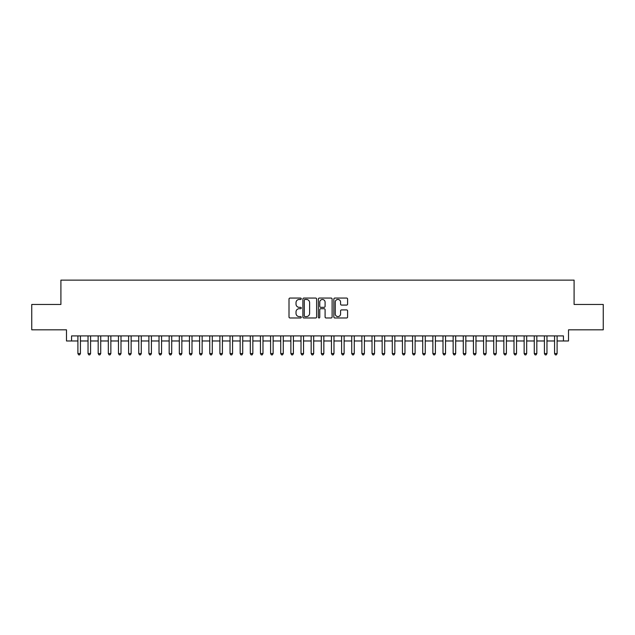<?xml version="1.0" encoding="UTF-8"?>
<svg xmlns="http://www.w3.org/2000/svg" width="635" height="635" viewBox="0 0 635 635"><rect width="100%" height="100%" fill="white"/><g stroke="black" fill="none" stroke-linecap="round" stroke-linejoin="round"><path stroke-width="0.95" d="M301.276 298.76A0.699 0.699 0 0 0 300.577 298.061L289.997 298.061A0.992 0.992 0 0 0 289.004 299.061L289.004 316.976A0.992 0.992 0 0 0 289.997 317.976L300.577 317.976A0.699 0.699 0 0 0 301.276 317.278A0.699 0.699 0 0 0 300.577 316.579L299.204 316.579A3.183 3.183 0 0 1 296.021 313.396L296.021 311.896A3.183 3.183 0 0 1 299.204 308.713L300.577 308.713A0.699 0.699 0 0 0 301.276 308.015A0.699 0.699 0 0 0 300.577 307.324L299.204 307.324A3.183 3.183 0 0 1 296.021 304.133L296.021 302.641A3.183 3.183 0 0 1 299.204 299.458L300.577 299.458A0.699 0.699 0 0 0 301.276 298.76M346.591 305.078A0.992 0.992 0 0 0 347.591 304.086L347.591 299.061A0.992 0.992 0 0 0 346.591 298.061L334.843 298.061A0.992 0.992 0 0 0 333.851 299.061L333.851 316.976A0.992 0.992 0 0 0 334.843 317.976L346.591 317.976A0.992 0.992 0 0 0 347.591 316.976L347.591 310.904A0.992 0.992 0 0 0 346.591 309.912L341.566 309.912A0.992 0.992 0 0 0 340.574 310.904L340.574 313.912A2.659 2.659 0 0 1 337.907 316.579A2.659 2.659 0 0 1 335.248 313.912L335.248 302.117A2.659 2.659 0 0 1 337.907 299.458A2.659 2.659 0 0 1 340.574 302.117L340.574 304.086A0.992 0.992 0 0 0 341.566 305.078L346.591 305.078M71.557 340.979L71.557 335.907L563.443 335.907L563.443 340.979L568.515 340.979L568.515 329.819L603.25 329.819L603.25 304.467L574.096 304.467L574.096 280.13L60.904 280.13L60.904 304.467L31.75 304.467L31.75 329.819L66.484 329.819L66.484 340.979L77.899 340.979M316.627 299.061A0.992 0.992 0 0 0 315.635 298.061L303.887 298.061A0.992 0.992 0 0 0 302.887 299.061L302.887 316.976A0.992 0.992 0 0 0 303.887 317.976L315.635 317.976A0.992 0.992 0 0 0 316.627 316.976L316.627 299.061M319.365 298.061L331.113 298.061A0.992 0.992 0 0 1 332.113 299.061L332.113 316.976A0.992 0.992 0 0 1 331.113 317.976L326.088 317.976A0.992 0.992 0 0 1 325.088 316.976L325.088 309.713A0.992 0.992 0 0 0 324.096 308.713L320.762 308.713A0.992 0.992 0 0 0 319.762 309.713L319.762 317.278A0.699 0.699 0 0 1 319.072 317.976A0.699 0.699 0 0 1 318.373 317.278L318.373 299.061A0.992 0.992 0 0 1 319.365 298.061M80.431 340.979L88.035 340.979M90.575 340.979L98.179 340.979M100.719 340.979L108.323 340.979M110.855 340.979L118.467 340.979M120.999 340.979L128.603 340.979M131.143 340.979L138.748 340.979M141.28 340.979L148.892 340.979M151.424 340.979L159.028 340.979M161.568 340.979L169.172 340.979M171.712 340.979L179.316 340.979M181.848 340.979L189.46 340.979M191.992 340.979L199.596 340.979M202.136 340.979L209.74 340.979M212.28 340.979L219.885 340.979M222.417 340.979L230.029 340.979M232.561 340.979L240.165 340.979M242.705 340.979L250.309 340.979M252.841 340.979L260.453 340.979M262.985 340.979L270.597 340.979M273.129 340.979L280.733 340.979M283.273 340.979L290.878 340.979M293.41 340.979L301.022 340.979M303.554 340.979L311.158 340.979M313.698 340.979L321.302 340.979M323.842 340.979L331.446 340.979M333.978 340.979L341.59 340.979M344.122 340.979L351.726 340.979M354.266 340.979L361.871 340.979M364.403 340.979L372.015 340.979M374.547 340.979L382.159 340.979M384.691 340.979L392.295 340.979M394.835 340.979L402.439 340.979M404.971 340.979L412.583 340.979M415.115 340.979L422.719 340.979M425.259 340.979L432.864 340.979M435.404 340.979L443.008 340.979M445.54 340.979L453.152 340.979M455.684 340.979L463.288 340.979M465.828 340.979L473.432 340.979M475.972 340.979L483.576 340.979M486.108 340.979L493.72 340.979M496.252 340.979L503.857 340.979M506.397 340.979L514.001 340.979M516.533 340.979L524.145 340.979M526.677 340.979L534.281 340.979M536.821 340.979L544.425 340.979M546.965 340.979L554.569 340.979M557.101 340.979L563.443 340.979M304.983 299.458A0.699 0.699 0 0 0 304.284 300.157L304.284 315.881A0.699 0.699 0 0 0 304.983 316.579L306.427 316.579A3.183 3.183 0 0 0 309.61 313.396L309.61 302.641A3.183 3.183 0 0 0 306.427 299.458L304.983 299.458M325.088 302.165A2.659 2.659 0 0 0 322.429 299.506A2.659 2.659 0 0 0 319.762 302.165L319.762 306.324A0.992 0.992 0 0 0 320.762 307.324L324.096 307.324A0.992 0.992 0 0 0 325.088 306.324L325.088 302.165M80.431 335.907L80.431 353.552L77.899 353.552L77.899 335.907M80.431 353.552L79.669 354.87L78.653 354.87L77.899 353.552M90.575 335.907L90.575 353.552L88.035 353.552L88.035 335.907M90.575 353.552L89.813 354.87L88.797 354.87L88.035 353.552M100.719 335.907L100.719 353.552L98.179 353.552L98.179 335.907M100.719 353.552L99.957 354.87L98.941 354.87L98.179 353.552M110.855 335.907L110.855 353.552L108.323 353.552L108.323 335.907M110.855 353.552L110.093 354.87L109.085 354.87L108.323 353.552M120.999 335.907L120.999 353.552L118.467 353.552L118.467 335.907M120.999 353.552L120.237 354.87L119.221 354.87L118.467 353.552M131.143 335.907L131.143 353.552L128.603 353.552L128.603 335.907M131.143 353.552L130.381 354.87L129.365 354.87L128.603 353.552M141.28 335.907L141.28 353.552L138.748 353.552L138.748 335.907M141.28 353.552L140.525 354.87L139.509 354.87L138.748 353.552M151.424 335.907L151.424 353.552L148.892 353.552L148.892 335.907M151.424 353.552L150.662 354.87L149.654 354.87L148.892 353.552M161.568 335.907L161.568 353.552L159.028 353.552L159.028 335.907M161.568 353.552L160.806 354.87L159.79 354.87L159.028 353.552M171.712 335.907L171.712 353.552L169.172 353.552L169.172 335.907M171.712 353.552L170.95 354.87L169.934 354.87L169.172 353.552M181.848 335.907L181.848 353.552L179.316 353.552L179.316 335.907M181.848 353.552L181.094 354.87L180.078 354.87L179.316 353.552M191.992 335.907L191.992 353.552L189.46 353.552L189.46 335.907M191.992 353.552L191.23 354.87L190.222 354.87L189.46 353.552M202.136 335.907L202.136 353.552L199.596 353.552L199.596 335.907M202.136 353.552L201.374 354.87L200.358 354.87L199.596 353.552M212.28 335.907L212.28 353.552L209.74 353.552L209.74 335.907M212.28 353.552L211.518 354.87L210.502 354.87L209.74 353.552M222.417 335.907L222.417 353.552L219.885 353.552L219.885 335.907M222.417 353.552L221.655 354.87L220.647 354.87L219.885 353.552M232.561 335.907L232.561 353.552L230.029 353.552L230.029 335.907M232.561 353.552L231.799 354.87L230.783 354.87L230.029 353.552M242.705 335.907L242.705 353.552L240.165 353.552L240.165 335.907M242.705 353.552L241.943 354.87L240.927 354.87L240.165 353.552M252.841 335.907L252.841 353.552L250.309 353.552L250.309 335.907M252.841 353.552L252.087 354.87L251.071 354.87L250.309 353.552M262.985 335.907L262.985 353.552L260.453 353.552L260.453 335.907M262.985 353.552L262.223 354.87L261.215 354.87L260.453 353.552M273.129 335.907L273.129 353.552L270.597 353.552L270.597 335.907M273.129 353.552L272.367 354.87L271.351 354.87L270.597 353.552M283.273 335.907L283.273 353.552L280.733 353.552L280.733 335.907M283.273 353.552L282.512 354.87L281.495 354.87L280.733 353.552M293.41 335.907L293.41 353.552L290.878 353.552L290.878 335.907M293.41 353.552L292.656 354.87L291.64 354.87L290.878 353.552M303.554 335.907L303.554 353.552L301.022 353.552L301.022 335.907M303.554 353.552L302.792 354.87L301.784 354.87L301.022 353.552M313.698 335.907L313.698 353.552L311.158 353.552L311.158 335.907M313.698 353.552L312.936 354.87L311.92 354.87L311.158 353.552M323.842 335.907L323.842 353.552L321.302 353.552L321.302 335.907M323.842 353.552L323.08 354.87L322.064 354.87L321.302 353.552M333.978 335.907L333.978 353.552L331.446 353.552L331.446 335.907M333.978 353.552L333.216 354.87L332.208 354.87L331.446 353.552M344.122 335.907L344.122 353.552L341.59 353.552L341.59 335.907M344.122 353.552L343.36 354.87L342.344 354.87L341.59 353.552M354.266 335.907L354.266 353.552L351.726 353.552L351.726 335.907M354.266 353.552L353.505 354.87L352.488 354.87L351.726 353.552M364.403 335.907L364.403 353.552L361.871 353.552L361.871 335.907M364.403 353.552L363.649 354.87L362.633 354.87L361.871 353.552M374.547 335.907L374.547 353.552L372.015 353.552L372.015 335.907M374.547 353.552L373.785 354.87L372.777 354.87L372.015 353.552M384.691 335.907L384.691 353.552L382.159 353.552L382.159 335.907M384.691 353.552L383.929 354.87L382.913 354.87L382.159 353.552M394.835 335.907L394.835 353.552L392.295 353.552L392.295 335.907M394.835 353.552L394.073 354.87L393.057 354.87L392.295 353.552M404.971 335.907L404.971 353.552L402.439 353.552L402.439 335.907M404.971 353.552L404.217 354.87L403.201 354.87L402.439 353.552M415.115 335.907L415.115 353.552L412.583 353.552L412.583 335.907M415.115 353.552L414.353 354.87L413.345 354.87L412.583 353.552M425.259 335.907L425.259 353.552L422.719 353.552L422.719 335.907M425.259 353.552L424.497 354.87L423.481 354.87L422.719 353.552M435.404 335.907L435.404 353.552L432.864 353.552L432.864 335.907M435.404 353.552L434.642 354.87L433.626 354.87L432.864 353.552M445.54 335.907L445.54 353.552L443.008 353.552L443.008 335.907M445.54 353.552L444.778 354.87L443.77 354.87L443.008 353.552M455.684 335.907L455.684 353.552L453.152 353.552L453.152 335.907M455.684 353.552L454.922 354.87L453.906 354.87L453.152 353.552M465.828 335.907L465.828 353.552L463.288 353.552L463.288 335.907M465.828 353.552L465.066 354.87L464.05 354.87L463.288 353.552M475.972 335.907L475.972 353.552L473.432 353.552L473.432 335.907M475.972 353.552L475.21 354.87L474.194 354.87L473.432 353.552M486.108 335.907L486.108 353.552L483.576 353.552L483.576 335.907M486.108 353.552L485.346 354.87L484.338 354.87L483.576 353.552M496.252 335.907L496.252 353.552L493.72 353.552L493.72 335.907M496.252 353.552L495.49 354.87L494.474 354.87L493.72 353.552M506.397 335.907L506.397 353.552L503.857 353.552L503.857 335.907M506.397 353.552L505.635 354.87L504.619 354.87L503.857 353.552M516.533 335.907L516.533 353.552L514.001 353.552L514.001 335.907M516.533 353.552L515.779 354.87L514.763 354.87L514.001 353.552M526.677 335.907L526.677 353.552L524.145 353.552L524.145 335.907M526.677 353.552L525.915 354.87L524.907 354.87L524.145 353.552M536.821 335.907L536.821 353.552L534.281 353.552L534.281 335.907M536.821 353.552L536.059 354.87L535.043 354.87L534.281 353.552M546.965 335.907L546.965 353.552L544.425 353.552L544.425 335.907M546.965 353.552L546.203 354.87L545.187 354.87L544.425 353.552M557.101 335.907L557.101 353.552L554.569 353.552L554.569 335.907M557.101 353.552L556.347 354.87L555.331 354.87L554.569 353.552"/></g></svg>
